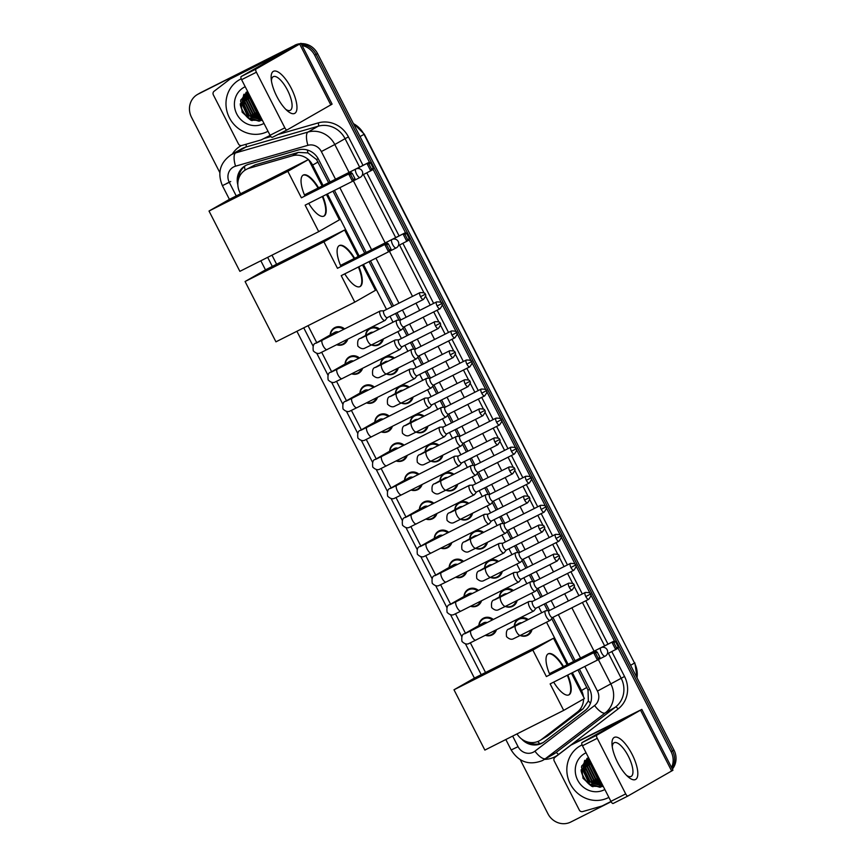 <?xml version="1.0" encoding="UTF-8"?>
<svg xmlns="http://www.w3.org/2000/svg" width="866" height="866" viewBox="0 0 866 866"><rect width="100%" height="100%" fill="white"/><g stroke="black" fill="none" stroke-linecap="round" stroke-linejoin="round"><path stroke-width="1.3" d="M365.614 335.413A9.429 8.822 60.3 0 1 369.901 328.214A9.429 8.822 60.3 0 1 370.28 328.008A9.429 8.822 60.3 0 1 379.557 328.983M383.335 338.952A9.429 8.822 60.3 0 1 379.254 344.592A9.429 8.822 60.3 0 1 378.875 344.798A9.429 8.822 60.3 0 1 371.482 344.917M380.477 364.467A9.429 8.822 60.3 0 1 384.775 357.268A9.429 8.822 60.3 0 1 385.154 357.063A9.429 8.822 60.3 0 1 394.42 358.037M398.208 368.007A9.429 8.822 60.3 0 1 394.127 373.647A9.429 8.822 60.3 0 1 393.738 373.852A9.429 8.822 60.3 0 1 386.344 373.971M395.351 393.532A9.429 8.822 60.3 0 1 399.648 386.333A9.429 8.822 60.3 0 1 400.027 386.128A9.429 8.822 60.3 0 1 409.293 387.091M413.082 397.061A9.429 8.822 60.3 0 1 408.99 402.701A9.429 8.822 60.3 0 1 408.611 402.906A9.429 8.822 60.3 0 1 401.218 403.036M410.224 422.586A9.429 8.822 60.3 0 1 414.511 415.388A9.429 8.822 60.3 0 1 414.89 415.182A9.429 8.822 60.3 0 1 424.156 416.145M427.945 426.115A9.429 8.822 60.3 0 1 423.864 431.755A9.429 8.822 60.3 0 1 423.485 431.961A9.429 8.822 60.3 0 1 416.091 432.091M425.087 451.641A9.429 8.822 60.3 0 1 429.384 444.442A9.429 8.822 60.3 0 1 429.763 444.236A9.429 8.822 60.3 0 1 439.03 445.2M442.818 455.17A9.429 8.822 60.3 0 1 438.726 460.82A9.429 8.822 60.3 0 1 438.348 461.015A9.429 8.822 60.3 0 1 430.954 461.145M439.96 480.695A9.429 8.822 60.3 0 1 444.247 473.496A9.429 8.822 60.3 0 1 444.626 473.291A9.429 8.822 60.3 0 1 453.892 474.265M457.681 484.224A9.429 8.822 60.3 0 1 453.6 489.875A9.429 8.822 60.3 0 1 453.221 490.08A9.429 8.822 60.3 0 1 445.828 490.199M454.823 509.749A9.429 8.822 60.3 0 1 459.121 502.551A9.429 8.822 60.3 0 1 459.5 502.345A9.429 8.822 60.3 0 1 468.766 503.319M472.555 513.289A9.429 8.822 60.3 0 1 468.463 518.929A9.429 8.822 60.3 0 1 468.084 519.135A9.429 8.822 60.3 0 1 460.69 519.254M469.697 538.814A9.429 8.822 60.3 0 1 473.983 531.605A9.429 8.822 60.3 0 1 474.362 531.41A9.429 8.822 60.3 0 1 483.629 532.374M487.417 542.343A9.429 8.822 60.3 0 1 483.336 547.983A9.429 8.822 60.3 0 1 482.957 548.189A9.429 8.822 60.3 0 1 475.564 548.308M484.559 567.869A9.429 8.822 60.3 0 1 488.857 560.67A9.429 8.822 60.3 0 1 489.236 560.464A9.429 8.822 60.3 0 1 498.502 561.428M502.291 571.398A9.429 8.822 60.3 0 1 498.21 577.037A9.429 8.822 60.3 0 1 497.82 577.243A9.429 8.822 60.3 0 1 490.427 577.373M499.433 596.923A9.429 8.822 60.3 0 1 503.72 589.724A9.429 8.822 60.3 0 1 504.109 589.519A9.429 8.822 60.3 0 1 513.376 590.482M517.154 600.452A9.429 8.822 60.3 0 1 513.073 606.103A9.429 8.822 60.3 0 1 512.694 606.297A9.429 8.822 60.3 0 1 505.3 606.427M514.307 625.977A9.429 8.822 60.3 0 1 518.593 618.779A9.429 8.822 60.3 0 1 518.972 618.573A9.429 8.822 60.3 0 1 528.238 619.536M532.027 629.506A9.429 8.822 60.3 0 1 527.946 635.157A9.429 8.822 60.3 0 1 527.567 635.363A9.429 8.822 60.3 0 1 520.163 635.482M345.058 364.034A9.429 8.822 60.3 0 1 349.355 356.835A9.429 8.822 60.3 0 1 349.734 356.63A9.429 8.822 60.3 0 1 359.477 357.983M362.605 368.277A9.429 8.822 60.3 0 1 358.697 373.214A9.429 8.822 60.3 0 1 358.318 373.419A9.429 8.822 60.3 0 1 351.618 373.809M359.931 393.099A9.429 8.822 60.3 0 1 364.218 385.89A9.429 8.822 60.3 0 1 364.608 385.695A9.429 8.822 60.3 0 1 374.339 387.037M377.468 397.332A9.429 8.822 60.3 0 1 373.571 402.268A9.429 8.822 60.3 0 1 373.192 402.474A9.429 8.822 60.3 0 1 366.48 402.863M374.805 422.153A9.429 8.822 60.3 0 1 379.091 414.955A9.429 8.822 60.3 0 1 379.47 414.749A9.429 8.822 60.3 0 1 389.213 416.091M392.341 426.386A9.429 8.822 60.3 0 1 388.444 431.322A9.429 8.822 60.3 0 1 388.055 431.528A9.429 8.822 60.3 0 1 381.354 431.928M389.668 451.208A9.429 8.822 60.3 0 1 393.965 444.009A9.429 8.822 60.3 0 1 394.344 443.803A9.429 8.822 60.3 0 1 404.076 445.146M407.204 455.451A9.429 8.822 60.3 0 1 403.307 460.387A9.429 8.822 60.3 0 1 402.928 460.582A9.429 8.822 60.3 0 1 396.217 460.983M330.195 334.98A9.429 8.822 60.3 0 1 334.482 327.781A9.429 8.822 60.3 0 1 334.861 327.575A9.429 8.822 60.3 0 1 344.603 328.918M347.731 339.223A9.429 8.822 60.3 0 1 343.834 344.159A9.429 8.822 60.3 0 1 343.456 344.365A9.429 8.822 60.3 0 1 336.744 344.755M404.541 480.262A9.429 8.822 60.3 0 1 408.828 473.063A9.429 8.822 60.3 0 1 409.207 472.858A9.429 8.822 60.3 0 1 418.949 474.2M422.078 484.505A9.429 8.822 60.3 0 1 418.181 489.442A9.429 8.822 60.3 0 1 417.802 489.647A9.429 8.822 60.3 0 1 411.09 490.037M419.404 509.316A9.429 8.822 60.3 0 1 423.701 502.118A9.429 8.822 60.3 0 1 424.08 501.912A9.429 8.822 60.3 0 1 433.823 503.254M436.94 513.56A9.429 8.822 60.3 0 1 433.043 518.496A9.429 8.822 60.3 0 1 432.664 518.702A9.429 8.822 60.3 0 1 425.964 519.091M434.277 538.371A9.429 8.822 60.3 0 1 438.564 531.172A9.429 8.822 60.3 0 1 438.943 530.966A9.429 8.822 60.3 0 1 448.685 532.319M451.814 542.614A9.429 8.822 60.3 0 1 447.917 547.55A9.429 8.822 60.3 0 1 447.538 547.756A9.429 8.822 60.3 0 1 440.826 548.146M449.14 567.436A9.429 8.822 60.3 0 1 453.438 560.226A9.429 8.822 60.3 0 1 453.816 560.031A9.429 8.822 60.3 0 1 463.559 561.374M466.687 571.668A9.429 8.822 60.3 0 1 462.78 576.604A9.429 8.822 60.3 0 1 462.401 576.81A9.429 8.822 60.3 0 1 455.7 577.2M464.014 596.49A9.429 8.822 60.3 0 1 468.3 589.291A9.429 8.822 60.3 0 1 468.679 589.086A9.429 8.822 60.3 0 1 478.422 590.428M481.55 600.733A9.429 8.822 60.3 0 1 477.653 605.659A9.429 8.822 60.3 0 1 477.274 605.864A9.429 8.822 60.3 0 1 470.563 606.265M478.876 625.544A9.429 8.822 60.3 0 1 483.174 618.346A9.429 8.822 60.3 0 1 483.553 618.14A9.429 8.822 60.3 0 1 493.295 619.482M496.424 629.788A9.429 8.822 60.3 0 1 492.527 634.724A9.429 8.822 60.3 0 1 492.137 634.919A9.429 8.822 60.3 0 1 485.436 635.319M328.636 182.704L316.512 159.517L307.939 152.914L298.348 152.416L255.145 164.865L245.89 169.649A17.677 16.551 -119.7 0 0 239.871 192.447L240.542 193.757M308.372 159.593A17.677 16.551 -119.7 0 0 292.491 155.761L249.289 168.21A17.677 16.551 -119.7 0 0 246.604 169.26A17.677 16.551 -119.7 0 0 245.89 169.649M517.013 733.903A17.677 16.551 -119.7 0 0 539.854 740.549L547.431 736.057L583.067 708.81L588.339 700.875L588.036 690.115L577.947 669.894M573.628 661.451L551.707 618.616M547.658 610.714L544.249 604.046M540.763 597.226L536.844 589.562M532.796 581.649L529.386 574.992M525.889 568.172L521.971 560.508M517.922 552.595L514.512 545.937M511.027 539.117L507.108 531.453M503.059 523.54L499.65 516.883M496.153 510.063L492.234 502.399M488.186 494.486L484.776 487.818M481.29 480.998L477.361 473.345M473.312 465.432L469.902 458.764M466.417 451.944L462.498 444.28M458.45 436.367L455.04 429.709M451.554 422.889L447.625 415.225M443.576 407.312L440.166 400.655M436.68 393.835L432.762 386.171M428.713 378.258L425.303 371.601M421.807 364.781L417.888 357.117M413.84 349.204L410.43 342.546M406.944 335.727L403.026 328.062M398.977 320.149L395.567 313.481M392.071 306.661L369.035 261.64M364.705 253.186L332.966 191.148M323.072 185.497L312.637 165.103A17.677 16.551 -119.7 0 0 308.783 159.972M583.403 696.621A17.677 16.551 -119.7 0 0 581.497 690.505L572.383 672.698M568.064 664.244L546.543 622.199M541.715 612.76L538.695 606.85M535.199 600.03L531.681 593.145M526.842 583.695L523.822 577.795M520.336 570.975L516.807 564.091M511.979 554.641L508.948 548.741M505.463 541.921L501.934 535.026M497.106 525.586L494.085 519.676M490.589 512.856L487.071 505.971M482.243 496.532L479.212 490.621M475.726 483.802L472.197 476.917M467.369 467.478L464.349 461.567M460.853 454.747L457.335 447.863M452.496 438.423L449.476 432.513M445.99 425.693L442.461 418.808M437.633 409.358L434.613 403.459M431.116 396.639L427.598 389.743M422.76 380.304L419.739 374.393M416.254 367.574L412.725 360.689M407.897 351.25L404.866 345.339M401.38 338.519L397.862 331.635M393.023 322.195L390.003 316.285M386.517 309.465L363.471 264.444M359.152 255.99L327.402 193.952M539.854 740.549A17.677 16.551 -119.7 0 0 541.586 739.402L577.211 712.155A17.677 16.551 -119.7 0 0 583.554 699.057M271.978 255.178L276.611 264.249M308.047 325.67L316.74 342.665M321.676 352.289L331.613 371.72M336.538 381.354L346.476 400.774M351.412 410.408L361.349 429.828M366.275 439.463L376.212 458.883M381.148 468.517L391.086 487.937M396.011 497.571L405.959 517.002M410.885 526.625L420.822 546.056M425.758 555.691L435.695 575.111M440.621 584.745L450.558 604.165M455.494 613.799L465.432 633.219M470.357 642.853L485.534 672.503M238.659 178.623A17.677 16.551 60.3 0 1 246.009 165.33A17.677 16.551 -119.7 0 0 245.284 165.72A17.677 16.551 -119.7 0 0 237.836 184.815M219.823 172.583L191.505 117.246A17.677 16.551 60.3 0 1 197.524 94.448A17.677 16.551 60.3 0 1 198.227 94.069L291.853 46.916A17.677 16.551 60.3 0 1 296.107 45.497M302.126 45.562A17.677 16.551 60.3 0 1 314.683 55.208L369.425 162.191M611.115 801.721L570.759 822.04A17.677 16.551 60.3 0 1 547.929 813.759L520.282 759.731M566.57 665.034L614.384 640.916L615.553 641.674L618.237 646.924L618.14 648.266L671.107 751.72A17.677 16.551 60.3 0 1 671.551 767.471M373.159 169.487L405.494 232.683M357.658 256.78L405.472 232.662L406.63 233.419L409.315 238.67L409.228 240.001L614.416 640.937M197.524 94.448L200.403 92.803A17.677 16.551 60.3 0 1 201.118 92.424L293.293 46.093A17.677 16.551 60.3 0 1 297.958 44.61A17.677 16.551 60.3 0 0 293.293 46.093L199.678 93.247L291.853 46.916M301.563 44.469A17.677 16.551 60.3 0 1 316.122 54.385L672.546 750.898A17.677 16.551 60.3 0 1 672.027 768.413A17.677 16.551 60.3 0 0 672.546 750.898L316.122 54.385A17.677 16.551 60.3 0 0 301.563 44.469M198.964 93.625A17.677 16.551 60.3 0 1 199.678 93.247A17.677 16.551 60.3 0 0 198.964 93.625M592.961 786.739A23.566 22.061 60.3 0 1 581.129 769.787A23.566 22.061 60.3 0 0 592.961 786.739M252.103 120.645A23.566 22.061 60.3 0 1 240.283 103.704A23.566 22.061 60.3 0 0 252.103 120.645M330.098 181.968L318.504 159.312A17.677 16.551 -119.7 0 0 298.369 149.97L248.683 164.28A17.677 16.551 -119.7 0 0 245.998 165.341M521.743 739.109A17.677 16.551 -119.7 0 0 542.473 742.931A17.677 16.551 -119.7 0 0 544.205 741.783L585.178 710.445A17.677 16.551 -119.7 0 0 589.465 688.795L579.408 669.158M575.089 660.715L552.898 617.35M549.412 610.53L545.721 603.31M542.224 596.49L538.035 588.295M534.538 581.476L530.847 574.255M527.362 567.436L523.161 559.241M519.676 552.421L515.974 545.201M512.488 538.381L508.299 530.176M504.802 523.356L501.111 516.136M497.614 509.316L493.425 501.122M489.94 494.302L486.237 487.082M482.752 480.262L478.552 472.067M475.066 465.248L471.375 458.027M467.878 451.208L463.689 443.013M460.192 436.193L456.501 428.973M453.015 422.153L448.815 413.959M445.33 407.139L441.638 399.919M438.142 393.099L433.953 384.894M430.456 378.074L426.765 370.865M423.279 364.045L419.079 355.839M415.593 349.02L411.891 341.799M408.406 334.98L404.216 326.785M400.72 319.965L397.029 312.745M393.543 305.925L370.496 260.904M366.177 252.45L334.428 190.412M543.177 742.498A17.677 16.551 60.3 0 1 528.098 742.119M294.732 45.27A17.677 16.551 60.3 0 1 299.863 43.722M301.13 43.614A17.677 16.551 60.3 0 1 317.562 53.562L673.986 750.075A17.677 16.551 60.3 0 1 672.384 769.105M276.839 96.462A23.566 8.281 -116.7 0 1 271.177 78.784A23.566 8.281 -116.7 0 1 277.401 71.629A23.566 8.281 -116.7 0 1 291.247 88.245A23.566 8.281 -116.7 0 1 296.789 109.809A23.566 8.281 -116.7 0 1 287.285 110.772A23.566 8.281 -116.7 0 1 276.839 96.462M285.715 109.289A18.857 6.625 63.3 0 0 290.251 110.339A18.857 6.625 63.3 0 0 287.523 90.216A18.857 6.625 63.3 0 0 273.288 76.663A18.857 6.625 63.3 0 0 271.437 80.928M270.127 135.399L261.402 139.794A2.944 2.76 -119.7 0 1 260.958 139.967L241.82 145.488A2.944 2.76 -119.7 0 1 238.464 143.929L213.361 94.892A2.944 2.76 -119.7 0 1 214.075 91.276L229.858 79.207A2.944 2.76 -119.7 0 1 230.269 78.958L285.228 51.354L241.159 76.533L255.946 69.085A2.944 1.039 63.3 0 0 256.39 72.224L241.603 79.672A2.944 1.039 -116.7 0 1 241.159 76.533M235.433 76.002A2.944 2.76 60.3 0 1 235.671 75.872L300.967 43.3L255.946 69.085M300.967 43.3L332.1 104.136L287.079 129.932A2.944 1.039 63.3 0 0 287.079 129.932A2.944 1.039 63.3 0 1 284.838 127.822L256.39 72.224M287.047 129.943L272.292 137.369A2.944 1.039 -116.7 0 1 272.281 137.38A2.944 1.039 -116.7 0 1 270.051 135.269L241.603 79.672M268.016 131.275A29.466 27.582 60.3 0 1 267.453 131.567A29.466 27.582 60.3 0 1 229.728 118.382A29.466 27.582 60.3 0 1 239.427 79.759A29.466 27.582 60.3 0 1 240.618 79.12A29.466 27.582 60.3 0 1 241.224 78.817M239.427 79.759L240.867 78.936A29.466 27.582 60.3 0 1 241.203 78.741M263.989 123.405A20.622 19.301 60.3 0 1 263.426 123.697A20.622 19.301 60.3 0 1 236.786 114.031A20.622 19.301 60.3 0 1 244.645 86.99A20.622 19.301 60.3 0 1 245.208 86.708M247.968 92.11L243.032 102.437L249.44 115.719L261.153 117.873M247.936 92.034L242.588 102.686L248.997 115.979L261.207 117.971M248.228 92.619L244.829 101.409L251.248 114.691L260.85 117.278M248.152 92.467L244.385 101.668L250.794 114.951L260.937 117.462M248.672 93.485L246.637 100.38L253.045 113.663L260.352 116.315M248.542 93.236L246.182 100.64L252.591 113.922L260.504 116.596M249.354 94.805L248.434 99.352L254.842 112.634L259.627 114.886M249.159 94.426L247.979 99.612L254.398 112.894L259.832 115.297M250.371 96.808L250.231 98.323L256.65 111.606L258.533 112.764M250.068 96.213L249.787 98.583L256.195 111.866L258.858 113.381M252.222 100.413L256.639 109.051M251.605 99.211L257.267 110.274M247.579 91.352L240.748 100.424L242.144 112.169L250.772 120.168L261.954 120.428M246.128 92.305L244.883 95.379M244.634 96.343L244.45 103.888M250.664 114.853L256.921 118.382M257.797 118.631L261.813 119.162M243.757 94.546L242.361 100.824L242.653 104.916M240.607 101.03L248.423 117.982L259.031 121.197M247.514 92.521L247.026 93.842M246.788 94.654L246.204 100.348M254.517 115.091L259.421 117.365M260.157 117.559L261.088 117.754M246.377 92.121L245.23 94.87M244.991 95.682L244.396 101.376M252.71 116.12L257.613 118.393M258.36 118.588L261.749 119.021M244.093 94.167L242.599 102.404M250.913 117.148L262.214 119.941M240.997 99.568L240.78 101.733L248.65 117.852L259.984 121.013M322.812 196.257A22.981 8.075 -116.7 0 1 323.96 216.099A22.981 8.075 -116.7 0 1 308.707 203.369M305.146 205.155L352.451 181.34L348.695 173.99L301.39 197.816L287.837 171.327L209.009 211.033L239.871 271.339L318.71 231.644L305.146 205.155M353.263 179.587L354.952 178.623L354.865 179.955L352.451 181.34L353.263 179.587L350.578 174.337L348.695 173.99L351.109 172.615L301.39 197.816M304.864 195.9A22.981 8.075 -116.7 0 1 303.284 175.051A22.981 8.075 -116.7 0 1 318.569 187.814M318.71 231.644L339.407 219.823L326.428 194.439M287.837 171.327L308.545 159.506L322.098 185.995L321.578 186.287M308.545 159.506L229.707 199.212L209.009 211.033M350.578 174.337L352.267 173.373L351.109 172.615M354.952 178.623L352.267 173.373M322.098 185.995L369.403 162.169L370.561 162.927L373.246 168.177L373.159 169.519L362.291 175.149M356.835 168.664L369.403 162.169M373.246 168.177L371.557 169.141L370.745 170.894L366.989 163.555L368.873 163.901L371.557 169.141M370.561 162.927L368.873 163.901M310.981 191.624A4.709 1.656 63.3 0 0 310.558 193.042M303.046 175.192A22.981 8.075 -116.7 0 1 318.071 188.052M322.325 196.506A22.981 8.075 -116.7 0 1 323.711 216.208M358.892 266.75A22.981 8.075 -116.7 0 1 360.029 286.592A22.981 8.075 -116.7 0 1 344.776 273.862M341.226 275.648L388.52 251.822L384.764 244.483L337.469 268.308L323.916 241.82L245.078 281.515L275.94 341.832L354.779 302.137L341.226 275.648M389.332 250.079L391.021 249.105L390.934 250.447L388.52 251.822L389.332 250.079L386.647 244.829L384.764 244.483L387.178 243.108L337.469 268.308M340.933 266.392A22.981 8.075 -116.7 0 1 339.364 245.543A22.981 8.075 -116.7 0 1 354.638 258.295M354.779 302.137L375.487 290.316L362.497 264.931M358.167 256.488L344.614 229.999L323.916 241.82M344.614 229.999L265.786 269.694L245.078 281.515M386.647 244.829L388.336 243.866L387.178 243.108M391.021 249.105L388.336 243.866M392.915 239.157L405.472 232.662M409.228 240.001L398.371 245.641M409.315 238.67L407.626 239.633L406.814 241.387L403.058 234.036L404.942 234.383L407.626 239.633M406.63 233.419L404.942 234.383M347.06 262.117A4.709 1.656 63.3 0 0 346.627 263.524M339.115 245.673A22.981 8.075 -116.7 0 1 354.14 258.544M358.394 266.999A22.981 8.075 -116.7 0 1 359.78 286.7M567.804 675.004A22.981 8.075 -116.7 0 1 568.951 694.846A22.981 8.075 -116.7 0 1 553.688 682.116M550.137 683.902L597.443 660.087L593.675 652.737L546.381 676.562L532.828 650.074L453.99 689.78L484.863 750.086L563.69 710.391L550.137 683.902M598.244 658.333L599.943 657.37L599.846 658.701L597.443 660.087L598.244 658.333L595.559 653.083L593.675 652.737L596.089 651.362L546.381 676.562M549.845 674.646A22.981 8.075 -116.7 0 1 548.275 653.798A22.981 8.075 -116.7 0 1 563.55 666.56M563.69 710.391L584.398 698.57L571.408 673.185M567.089 664.742L553.536 638.253L532.828 650.074M553.536 638.253L474.698 677.959L453.99 689.78M595.559 653.083L597.259 652.12L596.089 651.362M599.943 657.37L597.259 652.12M601.827 647.411L614.384 640.916M618.14 648.266L607.283 653.895M618.237 646.924L616.538 647.887L615.726 649.641L611.97 642.301L613.853 642.648L616.538 647.887M615.553 641.674L613.853 642.648M555.972 670.371A4.709 1.656 63.3 0 0 555.539 671.789M548.037 653.927A22.981 8.075 -116.7 0 1 563.062 666.798M567.317 675.253A22.981 8.075 -116.7 0 1 568.691 694.954M334.525 332.522A5.304 4.969 60.3 0 1 338.509 331.992M346.649 339.764A8.844 8.27 60.3 0 1 343.185 343.856A8.844 8.27 60.3 0 1 342.828 344.04A8.844 8.27 60.3 0 1 337.09 344.581M330.422 334.85A8.844 8.27 60.3 0 1 334.417 328.495A8.844 8.27 60.3 0 1 334.774 328.311A8.844 8.27 60.3 0 1 343.683 329.383M383.919 310.775L380.488 310.926A5.304 1.862 63.3 0 0 380.206 310.991A5.304 1.862 63.3 0 0 380.174 311.013A5.304 1.862 63.3 0 0 380.964 316.653A5.304 1.862 63.3 0 0 384.969 320.463A5.304 1.862 63.3 0 0 385.208 320.279A5.304 1.862 63.3 0 0 385.348 320.019M384.969 320.463A5.304 1.862 63.3 0 0 385.002 320.452L320.377 352.895C318.298 354.107 315.938 353.436 313.297 350.882C312.658 346.119 313.514 343.553 315.863 343.163A5.304 4.969 60.3 0 1 317.281 342.633M384.028 310.764A3.832 1.342 63.3 0 0 383.822 310.818A3.832 1.342 63.3 0 0 384.374 314.91A3.832 1.342 63.3 0 0 387.264 317.66A3.832 1.342 63.3 0 0 387.438 317.53M383.822 310.818A3.832 1.342 63.3 0 0 383.8 310.829L419.988 292.611A3.832 1.342 63.3 0 0 420.54 296.702A3.832 1.342 63.3 0 0 423.431 299.452L387.264 317.66A3.832 1.342 63.3 0 0 387.286 317.649M349.388 361.577A5.304 4.969 60.3 0 1 353.382 361.046M361.523 368.819A8.844 8.27 60.3 0 1 358.048 372.91A8.844 8.27 60.3 0 1 357.69 373.094A8.844 8.27 60.3 0 1 351.953 373.636M345.296 363.904A8.844 8.27 60.3 0 1 349.29 357.561A8.844 8.27 60.3 0 1 349.637 357.366A8.844 8.27 60.3 0 1 358.556 358.437M398.782 339.829L395.361 339.981A5.304 1.862 63.3 0 0 395.069 340.046A5.304 1.862 63.3 0 0 395.838 345.718A5.304 1.862 63.3 0 0 399.843 349.528A5.304 1.862 63.3 0 0 399.875 349.507A5.304 1.862 63.3 0 0 400.07 349.334A5.304 1.862 63.3 0 0 400.222 349.085M398.901 339.829A3.832 1.342 63.3 0 0 398.685 339.883A3.832 1.342 63.3 0 0 399.237 343.964A3.832 1.342 63.3 0 0 402.138 346.725A3.832 1.342 63.3 0 0 402.3 346.584M395.069 340.046A5.304 1.862 63.3 0 0 395.037 340.067L337.231 369.187A5.304 1.862 63.3 0 0 337.989 374.848A5.304 1.862 63.3 0 0 338.151 375.14A5.304 1.862 63.3 0 0 341.994 378.659L399.843 349.528M398.685 339.883A3.832 1.342 63.3 0 0 398.663 339.894L434.851 321.665A3.832 1.342 63.3 0 0 435.403 325.757A3.832 1.342 63.3 0 0 438.304 328.506L402.138 346.725A3.832 1.342 63.3 0 0 402.16 346.703M364.261 390.631A5.304 4.969 60.3 0 1 368.256 390.101M376.385 397.884A8.844 8.27 60.3 0 1 372.921 401.965A8.844 8.27 60.3 0 1 372.564 402.16A8.844 8.27 60.3 0 1 366.827 402.69M360.159 392.958A8.844 8.27 60.3 0 1 364.153 386.615A8.844 8.27 60.3 0 1 364.51 386.42A8.844 8.27 60.3 0 1 373.419 387.503M413.656 368.884L410.224 369.035A5.304 1.862 63.3 0 0 409.943 369.111A5.304 1.862 63.3 0 0 409.91 369.122A5.304 1.862 63.3 0 0 410.7 374.772A5.304 1.862 63.3 0 0 414.706 378.583A5.304 1.862 63.3 0 0 414.738 378.561A5.304 1.862 63.3 0 0 414.944 378.388A5.304 1.862 63.3 0 0 415.085 378.139M413.764 368.884A3.832 1.342 63.3 0 0 413.558 368.938A3.832 1.342 63.3 0 0 413.537 368.948A3.832 1.342 63.3 0 0 414.11 373.019A3.832 1.342 63.3 0 0 417.001 375.779A3.832 1.342 63.3 0 0 417.022 375.768A3.832 1.342 63.3 0 0 417.174 375.638M379.124 419.685A5.304 4.969 60.3 0 1 383.118 419.155M391.259 426.938A8.844 8.27 60.3 0 1 387.784 431.019A8.844 8.27 60.3 0 1 387.427 431.214A8.844 8.27 60.3 0 1 381.7 431.755M375.032 422.023A8.844 8.27 60.3 0 1 379.027 415.669A8.844 8.27 60.3 0 1 379.384 415.474A8.844 8.27 60.3 0 1 388.293 416.557M428.518 397.938L425.098 398.089A5.304 1.862 63.3 0 0 424.805 398.165A5.304 1.862 63.3 0 0 424.773 398.176A5.304 1.862 63.3 0 0 425.574 403.827A5.304 1.862 63.3 0 0 429.579 407.637A5.304 1.862 63.3 0 0 429.807 407.442A5.304 1.862 63.3 0 0 429.958 407.193M429.579 407.637A5.304 1.862 63.3 0 0 429.612 407.615L364.976 440.058C362.897 441.27 360.537 440.599 357.896 438.055C357.257 433.292 358.113 430.716 360.462 430.337A5.304 4.969 60.3 0 1 361.891 429.807M428.638 397.938A3.832 1.342 63.3 0 0 428.432 397.992A3.832 1.342 63.3 0 0 428.41 398.003A3.832 1.342 63.3 0 0 428.984 402.084A3.832 1.342 63.3 0 0 431.874 404.833A3.832 1.342 63.3 0 0 431.896 404.823A3.832 1.342 63.3 0 0 432.037 404.693M393.998 448.74A5.304 4.969 60.3 0 1 397.992 448.22M406.122 455.992A8.844 8.27 60.3 0 1 402.658 460.073A8.844 8.27 60.3 0 1 402.3 460.268A8.844 8.27 60.3 0 1 396.563 460.809M389.895 451.078A8.844 8.27 60.3 0 1 393.889 444.723A8.844 8.27 60.3 0 1 394.246 444.529A8.844 8.27 60.3 0 1 403.155 445.611M443.392 427.003L439.971 427.144A5.304 1.862 63.3 0 0 439.679 427.219A5.304 1.862 63.3 0 0 439.647 427.241A5.304 1.862 63.3 0 0 440.437 432.881A5.304 1.862 63.3 0 0 444.453 436.691A5.304 1.862 63.3 0 0 444.68 436.507A5.304 1.862 63.3 0 0 444.832 436.248M444.453 436.691A5.304 1.862 63.3 0 0 444.475 436.68L379.849 469.112C377.771 470.325 375.411 469.653 372.77 467.11C372.131 462.347 372.986 459.77 375.335 459.391A5.304 4.969 60.3 0 1 376.753 458.861M443.5 426.992A3.832 1.342 63.3 0 0 443.295 427.046A3.832 1.342 63.3 0 0 443.847 431.138A3.832 1.342 63.3 0 0 446.737 433.888A3.832 1.342 63.3 0 0 446.91 433.747M443.295 427.046A3.832 1.342 63.3 0 0 443.273 427.057L479.461 408.839A3.832 1.342 63.3 0 0 480.013 412.92A3.832 1.342 63.3 0 0 482.903 415.68L446.737 433.888A3.832 1.342 63.3 0 0 446.759 433.877M408.871 477.794A5.304 4.969 60.3 0 1 412.855 477.274M420.995 485.047A8.844 8.27 60.3 0 1 417.52 489.128A8.844 8.27 60.3 0 1 417.174 489.322A8.844 8.27 60.3 0 1 411.437 489.864M404.768 480.132A8.844 8.27 60.3 0 1 408.763 473.778A8.844 8.27 60.3 0 1 409.12 473.594A8.844 8.27 60.3 0 1 418.029 474.665M458.255 456.057L454.834 456.198A5.304 1.862 63.3 0 0 454.542 456.274A5.304 1.862 63.3 0 0 455.31 461.935A5.304 1.862 63.3 0 0 459.316 465.746A5.304 1.862 63.3 0 0 459.348 465.735A5.304 1.862 63.3 0 0 459.543 465.562A5.304 1.862 63.3 0 0 459.694 465.302M458.374 456.046A3.832 1.342 63.3 0 0 458.168 456.101A3.832 1.342 63.3 0 0 458.72 460.192A3.832 1.342 63.3 0 0 461.61 462.942A3.832 1.342 63.3 0 0 461.773 462.812M454.542 456.274A5.304 1.862 63.3 0 0 454.52 456.295L396.704 485.404A5.304 1.862 63.3 0 0 397.462 491.065A5.304 1.862 63.3 0 0 397.624 491.368A5.304 1.862 63.3 0 0 401.478 494.876L459.316 465.746M458.168 456.101A3.832 1.342 63.3 0 0 458.146 456.111L494.334 437.893A3.832 1.342 63.3 0 0 494.887 441.974A3.832 1.342 63.3 0 0 497.777 444.734L461.61 462.942A3.832 1.342 63.3 0 0 461.632 462.931M423.734 506.859A5.304 4.969 60.3 0 1 427.728 506.329M435.858 514.101A8.844 8.27 60.3 0 1 432.394 518.193A8.844 8.27 60.3 0 1 432.037 518.377A8.844 8.27 60.3 0 1 426.299 518.918M419.631 509.186A8.844 8.27 60.3 0 1 423.626 502.832A8.844 8.27 60.3 0 1 423.983 502.648A8.844 8.27 60.3 0 1 432.892 503.72M473.128 485.112L469.708 485.263A5.304 1.862 63.3 0 0 469.415 485.328A5.304 1.862 63.3 0 0 469.383 485.35A5.304 1.862 63.3 0 0 470.184 490.99A5.304 1.862 63.3 0 0 474.189 494.8A5.304 1.862 63.3 0 0 474.416 494.616A5.304 1.862 63.3 0 0 474.568 494.367M474.189 494.8A5.304 1.862 63.3 0 0 474.211 494.789L409.586 527.232C407.507 528.444 405.147 527.773 402.506 525.218C401.867 520.455 402.722 517.89 405.072 517.5A5.304 4.969 60.3 0 1 406.49 516.97M473.247 485.112A3.832 1.342 63.3 0 0 473.031 485.155A3.832 1.342 63.3 0 0 473.009 485.166A3.832 1.342 63.3 0 0 473.583 489.247A3.832 1.342 63.3 0 0 476.484 491.996A3.832 1.342 63.3 0 0 476.506 491.985A3.832 1.342 63.3 0 0 476.646 491.866M438.607 535.913A5.304 4.969 60.3 0 1 442.591 535.383M450.731 543.166A8.844 8.27 60.3 0 1 447.267 547.247A8.844 8.27 60.3 0 1 446.91 547.431A8.844 8.27 60.3 0 1 441.173 547.972M434.505 538.241A8.844 8.27 60.3 0 1 438.499 531.897A8.844 8.27 60.3 0 1 438.856 531.702A8.844 8.27 60.3 0 1 447.765 532.785M488.002 514.166L484.57 514.317A5.304 1.862 63.3 0 0 484.289 514.393A5.304 1.862 63.3 0 0 484.256 514.404A5.304 1.862 63.3 0 0 485.047 520.055A5.304 1.862 63.3 0 0 489.052 523.865A5.304 1.862 63.3 0 0 489.084 523.843A5.304 1.862 63.3 0 0 489.29 523.67A5.304 1.862 63.3 0 0 489.431 523.421M488.11 514.166A3.832 1.342 63.3 0 0 487.904 514.22A3.832 1.342 63.3 0 0 488.456 518.301A3.832 1.342 63.3 0 0 491.347 521.061A3.832 1.342 63.3 0 0 491.52 520.921M487.904 514.22A3.832 1.342 63.3 0 0 487.883 514.231L524.071 496.002A3.832 1.342 63.3 0 0 524.623 500.093A3.832 1.342 63.3 0 0 527.513 502.843L491.347 521.061A3.832 1.342 63.3 0 0 491.368 521.051M453.47 564.968A5.304 4.969 60.3 0 1 457.465 564.437M465.605 572.22A8.844 8.27 60.3 0 1 462.13 576.301A8.844 8.27 60.3 0 1 461.773 576.496A8.844 8.27 60.3 0 1 456.036 577.037M449.367 567.306A8.844 8.27 60.3 0 1 453.373 560.952A8.844 8.27 60.3 0 1 453.719 560.757A8.844 8.27 60.3 0 1 462.639 561.839M502.865 543.22L499.444 543.372A5.304 1.862 63.3 0 0 499.152 543.447A5.304 1.862 63.3 0 0 499.92 549.109A5.304 1.862 63.3 0 0 503.925 552.919A5.304 1.862 63.3 0 0 503.958 552.898A5.304 1.862 63.3 0 0 504.153 552.725A5.304 1.862 63.3 0 0 504.304 552.476M502.984 543.22A3.832 1.342 63.3 0 0 502.767 543.274A3.832 1.342 63.3 0 0 502.745 543.285A3.832 1.342 63.3 0 0 503.319 547.355A3.832 1.342 63.3 0 0 506.22 550.116A3.832 1.342 63.3 0 0 506.383 549.975M499.152 543.447A5.304 1.862 63.3 0 0 499.119 543.458L441.303 572.578A5.304 1.862 63.3 0 0 442.071 578.239A5.304 1.862 63.3 0 0 442.223 578.531A5.304 1.862 63.3 0 0 446.077 582.049L503.925 552.919M506.22 550.116A3.832 1.342 63.3 0 0 506.242 550.105L542.387 531.897C544.768 528.736 545.331 527.015 544.065 526.734L539.486 529.148A3.832 1.342 63.3 0 0 542.387 531.897M468.344 594.022A5.304 4.969 60.3 0 1 472.327 593.491M480.468 601.275A8.844 8.27 60.3 0 1 477.004 605.356A8.844 8.27 60.3 0 1 476.646 605.55A8.844 8.27 60.3 0 1 470.909 606.092M464.241 596.36A8.844 8.27 60.3 0 1 468.235 590.006A8.844 8.27 60.3 0 1 468.593 589.811A8.844 8.27 60.3 0 1 477.502 590.893M517.738 572.285L514.307 572.426A5.304 1.862 63.3 0 0 514.025 572.502A5.304 1.862 63.3 0 0 513.993 572.513A5.304 1.862 63.3 0 0 514.783 578.163A5.304 1.862 63.3 0 0 518.788 581.974A5.304 1.862 63.3 0 0 518.821 581.963A5.304 1.862 63.3 0 0 519.026 581.79A5.304 1.862 63.3 0 0 519.167 581.53M517.846 572.274A3.832 1.342 63.3 0 0 517.641 572.329A3.832 1.342 63.3 0 0 517.619 572.339A3.832 1.342 63.3 0 0 518.193 576.42A3.832 1.342 63.3 0 0 521.083 579.17A3.832 1.342 63.3 0 0 521.105 579.159A3.832 1.342 63.3 0 0 521.256 579.029M483.206 623.076A5.304 4.969 60.3 0 1 487.201 622.557M495.341 630.329A8.844 8.27 60.3 0 1 491.866 634.41A8.844 8.27 60.3 0 1 491.509 634.605A8.844 8.27 60.3 0 1 485.783 635.146M479.115 625.414A8.844 8.27 60.3 0 1 483.109 619.06A8.844 8.27 60.3 0 1 483.466 618.865A8.844 8.27 60.3 0 1 492.375 619.948M532.601 601.34L529.18 601.48A5.304 1.862 63.3 0 0 528.888 601.556A5.304 1.862 63.3 0 0 528.855 601.578A5.304 1.862 63.3 0 0 529.656 607.218A5.304 1.862 63.3 0 0 533.662 611.028A5.304 1.862 63.3 0 0 533.889 610.844A5.304 1.862 63.3 0 0 534.041 610.584M533.662 611.028A5.304 1.862 63.3 0 0 533.694 611.017L469.058 643.46C466.98 644.661 464.62 644.001 461.979 641.446C461.34 636.683 462.195 634.107 464.544 633.728A5.304 4.969 60.3 0 1 465.962 633.198M532.72 601.329A3.832 1.342 63.3 0 0 532.514 601.383A3.832 1.342 63.3 0 0 532.482 601.394A3.832 1.342 63.3 0 0 533.066 605.475A3.832 1.342 63.3 0 0 535.957 608.224A3.832 1.342 63.3 0 0 535.978 608.213A3.832 1.342 63.3 0 0 536.119 608.084M369.944 332.955A5.304 4.969 60.3 0 1 373.073 332.241M400.493 320.084L397.072 320.225A5.304 1.862 63.3 0 0 396.78 320.301A5.304 1.862 63.3 0 0 396.758 320.323A5.304 1.862 63.3 0 0 397.526 325.919A5.304 1.862 63.3 0 0 401.553 329.773A5.304 1.862 63.3 0 0 401.586 329.762A5.304 1.862 63.3 0 0 401.781 329.589A5.304 1.862 63.3 0 0 401.932 329.329M382.317 339.461A8.844 8.27 60.3 0 1 378.604 344.289A8.844 8.27 60.3 0 1 378.247 344.473A8.844 8.27 60.3 0 1 371.763 344.776M365.842 335.283A8.844 8.27 60.3 0 1 369.836 328.928A8.844 8.27 60.3 0 1 370.193 328.744A8.844 8.27 60.3 0 1 378.604 329.459M400.612 320.074A3.832 1.342 63.3 0 0 400.406 320.128A3.832 1.342 63.3 0 0 400.384 320.139A3.832 1.342 63.3 0 0 400.958 324.22A3.832 1.342 63.3 0 0 403.848 326.969A3.832 1.342 63.3 0 0 403.87 326.958A3.832 1.342 63.3 0 0 404.011 326.828M384.807 362.01A5.304 4.969 60.3 0 1 387.936 361.295M415.366 349.139L411.945 349.279A5.304 1.862 63.3 0 0 411.653 349.355A5.304 1.862 63.3 0 0 411.621 349.377A5.304 1.862 63.3 0 0 412.389 354.973A5.304 1.862 63.3 0 0 416.427 358.827A5.304 1.862 63.3 0 0 416.449 358.816A5.304 1.862 63.3 0 0 416.654 358.643A5.304 1.862 63.3 0 0 416.806 358.383M397.18 368.515A8.844 8.27 60.3 0 1 393.467 373.343A8.844 8.27 60.3 0 1 393.11 373.527A8.844 8.27 60.3 0 1 386.637 373.831A5.304 1.862 63.3 0 1 386.561 373.863L379.806 377.165C377.728 378.377 375.368 377.706 372.726 375.151C372.088 370.388 372.943 367.823 375.292 367.433A5.304 4.969 60.3 0 1 376.71 366.903M380.715 364.337A8.844 8.27 60.3 0 1 384.71 357.994A8.844 8.27 60.3 0 1 385.067 357.799A8.844 8.27 60.3 0 1 393.478 358.513M415.474 349.128A3.832 1.342 63.3 0 0 415.269 349.182A3.832 1.342 63.3 0 0 415.247 349.193A3.832 1.342 63.3 0 0 415.821 353.274A3.832 1.342 63.3 0 0 418.711 356.023A3.832 1.342 63.3 0 0 418.884 355.894M418.711 356.023A3.832 1.342 63.3 0 0 418.733 356.013L454.877 337.816C457.27 334.644 457.833 332.923 456.566 332.652L451.987 335.055A3.832 1.342 63.3 0 0 454.877 337.816M399.681 391.064A5.304 4.969 60.3 0 1 402.809 390.36M430.229 378.193L426.808 378.345A5.304 1.862 63.3 0 0 426.516 378.41A5.304 1.862 63.3 0 0 426.494 378.431A5.304 1.862 63.3 0 0 427.263 384.028A5.304 1.862 63.3 0 0 431.29 387.892A5.304 1.862 63.3 0 0 431.322 387.871A5.304 1.862 63.3 0 0 431.517 387.697A5.304 1.862 63.3 0 0 431.669 387.448M412.054 397.581A8.844 8.27 60.3 0 1 408.341 402.398A8.844 8.27 60.3 0 1 407.983 402.593A8.844 8.27 60.3 0 1 401.499 402.885M395.578 393.402A8.844 8.27 60.3 0 1 399.572 387.048A8.844 8.27 60.3 0 1 399.93 386.853A8.844 8.27 60.3 0 1 408.351 387.567M430.348 378.193A3.832 1.342 63.3 0 0 430.142 378.236A3.832 1.342 63.3 0 0 430.694 382.328A3.832 1.342 63.3 0 0 433.585 385.078A3.832 1.342 63.3 0 0 433.606 385.067A3.832 1.342 63.3 0 0 433.747 384.948M430.142 378.236A3.832 1.342 63.3 0 0 430.121 378.247L466.309 360.029A3.832 1.342 63.3 0 0 466.861 364.121A3.832 1.342 63.3 0 0 469.751 366.87L433.585 385.078M414.554 420.118A5.304 4.969 60.3 0 1 417.672 419.415M445.102 407.247L441.682 407.399A5.304 1.862 63.3 0 0 441.389 407.475A5.304 1.862 63.3 0 0 441.357 407.485A5.304 1.862 63.3 0 0 442.136 413.093A5.304 1.862 63.3 0 0 446.163 416.947A5.304 1.862 63.3 0 0 446.185 416.925A5.304 1.862 63.3 0 0 446.391 416.752A5.304 1.862 63.3 0 0 446.542 416.503M426.916 426.635A8.844 8.27 60.3 0 1 423.203 431.452A8.844 8.27 60.3 0 1 422.857 431.647A8.844 8.27 60.3 0 1 416.373 431.95M410.452 422.456A8.844 8.27 60.3 0 1 414.446 416.102A8.844 8.27 60.3 0 1 414.803 415.907A8.844 8.27 60.3 0 1 423.214 416.622M445.221 407.247A3.832 1.342 63.3 0 0 445.005 407.301A3.832 1.342 63.3 0 0 444.983 407.312A3.832 1.342 63.3 0 0 445.557 411.382A3.832 1.342 63.3 0 0 448.458 414.143A3.832 1.342 63.3 0 0 448.48 414.132A3.832 1.342 63.3 0 0 448.62 414.002M429.417 449.173A5.304 4.969 60.3 0 1 432.545 448.469M459.976 436.302L456.544 436.453A5.304 1.862 63.3 0 0 456.263 436.529A5.304 1.862 63.3 0 0 456.23 436.54A5.304 1.862 63.3 0 0 456.999 442.147A5.304 1.862 63.3 0 0 461.026 446.001A5.304 1.862 63.3 0 0 461.264 445.806A5.304 1.862 63.3 0 0 461.405 445.557M441.79 455.689A8.844 8.27 60.3 0 1 438.077 460.506A8.844 8.27 60.3 0 1 437.72 460.701A8.844 8.27 60.3 0 1 431.236 461.004M425.314 451.511A8.844 8.27 60.3 0 1 429.309 445.156A8.844 8.27 60.3 0 1 429.666 444.962A8.844 8.27 60.3 0 1 438.088 445.676M460.084 436.302A3.832 1.342 63.3 0 0 459.878 436.356A3.832 1.342 63.3 0 0 459.857 436.367A3.832 1.342 63.3 0 0 460.431 440.437A3.832 1.342 63.3 0 0 463.321 443.197A3.832 1.342 63.3 0 0 463.342 443.186A3.832 1.342 63.3 0 0 463.494 443.056M461.026 446.001A5.304 1.862 63.3 0 0 461.058 445.979L431.171 461.037A5.304 1.862 63.3 0 0 431.203 461.015M444.29 478.238A5.304 4.969 60.3 0 1 447.419 477.523M474.839 465.367L471.418 465.507A5.304 1.862 63.3 0 0 471.126 465.583A5.304 1.862 63.3 0 0 471.873 471.201A5.304 1.862 63.3 0 0 475.899 475.055A5.304 1.862 63.3 0 0 476.127 474.871A5.304 1.862 63.3 0 0 476.278 474.611M471.126 465.583A5.304 1.862 63.3 0 0 471.093 465.594L441.27 480.619A5.304 1.862 63.3 0 0 441.27 480.619A5.304 1.862 63.3 0 0 441.238 480.641A5.304 1.862 63.3 0 0 442.19 486.573A5.304 1.862 63.3 0 0 446.044 490.091A5.304 1.862 63.3 0 0 446.066 490.08L439.279 493.382C437.2 494.594 434.84 493.923 432.199 491.379C431.56 486.616 432.415 484.04 434.775 483.661A5.304 4.969 60.3 0 1 436.193 483.131M456.663 484.744A8.844 8.27 60.3 0 1 452.95 489.571A8.844 8.27 60.3 0 1 452.593 489.755A8.844 8.27 60.3 0 1 446.109 490.059M440.188 480.565A8.844 8.27 60.3 0 1 444.182 474.211A8.844 8.27 60.3 0 1 444.539 474.027A8.844 8.27 60.3 0 1 452.95 474.73M474.958 465.356A3.832 1.342 63.3 0 0 474.741 465.41A3.832 1.342 63.3 0 0 475.293 469.502A3.832 1.342 63.3 0 0 478.194 472.251A3.832 1.342 63.3 0 0 478.357 472.111M474.741 465.41A3.832 1.342 63.3 0 0 474.72 465.421L510.908 447.192A3.832 1.342 63.3 0 0 511.46 451.283A3.832 1.342 63.3 0 0 514.361 454.033L478.194 472.251A3.832 1.342 63.3 0 0 478.216 472.241M475.899 475.055A5.304 1.862 63.3 0 0 475.932 475.044L446.044 490.091M459.153 507.292A5.304 4.969 60.3 0 1 462.282 506.578M489.712 494.421L486.281 494.562A5.304 1.862 63.3 0 0 485.999 494.638A5.304 1.862 63.3 0 0 486.735 500.256A5.304 1.862 63.3 0 0 490.762 504.109A5.304 1.862 63.3 0 0 490.795 504.099A5.304 1.862 63.3 0 0 491 503.925A5.304 1.862 63.3 0 0 491.141 503.666M485.999 494.638A5.304 1.862 63.3 0 0 485.967 494.659L456.133 509.673A5.304 1.862 63.3 0 0 456.111 509.695A5.304 1.862 63.3 0 0 457.053 515.627A5.304 1.862 63.3 0 0 460.907 519.145A5.304 1.862 63.3 0 0 460.939 519.135M471.526 513.798A8.844 8.27 60.3 0 1 467.813 518.626A8.844 8.27 60.3 0 1 467.456 518.81A8.844 8.27 60.3 0 1 460.983 519.113M455.051 509.619A8.844 8.27 60.3 0 1 459.056 503.265A8.844 8.27 60.3 0 1 459.402 503.081A8.844 8.27 60.3 0 1 467.824 503.796M489.82 494.41A3.832 1.342 63.3 0 0 489.615 494.464A3.832 1.342 63.3 0 0 490.167 498.556A3.832 1.342 63.3 0 0 493.057 501.306A3.832 1.342 63.3 0 0 493.23 501.176M489.615 494.464A3.832 1.342 63.3 0 0 489.593 494.475L525.781 476.257A3.832 1.342 63.3 0 0 526.333 480.338A3.832 1.342 63.3 0 0 529.223 483.098L493.057 501.306A3.832 1.342 63.3 0 0 493.079 501.295M474.027 536.346A5.304 4.969 60.3 0 1 477.155 535.632M504.575 523.475L501.154 523.627A5.304 1.862 63.3 0 0 500.862 523.692A5.304 1.862 63.3 0 0 500.829 523.714A5.304 1.862 63.3 0 0 501.609 529.31A5.304 1.862 63.3 0 0 505.636 533.164A5.304 1.862 63.3 0 0 505.668 533.153A5.304 1.862 63.3 0 0 505.863 532.98A5.304 1.862 63.3 0 0 506.015 532.72M486.4 542.852A8.844 8.27 60.3 0 1 482.687 547.68A8.844 8.27 60.3 0 1 482.33 547.875A8.844 8.27 60.3 0 1 475.845 548.167M469.924 538.674A8.844 8.27 60.3 0 1 473.918 532.33A8.844 8.27 60.3 0 1 474.276 532.135A8.844 8.27 60.3 0 1 482.687 532.85M504.694 523.465A3.832 1.342 63.3 0 0 504.488 523.519A3.832 1.342 63.3 0 0 504.467 523.529A3.832 1.342 63.3 0 0 505.04 527.611A3.832 1.342 63.3 0 0 507.931 530.36A3.832 1.342 63.3 0 0 507.952 530.349A3.832 1.342 63.3 0 0 508.093 530.23M488.889 565.401A5.304 4.969 60.3 0 1 492.018 564.697M519.448 552.53L516.028 552.681A5.304 1.862 63.3 0 0 515.735 552.746A5.304 1.862 63.3 0 0 515.703 552.768A5.304 1.862 63.3 0 0 516.472 558.364A5.304 1.862 63.3 0 0 520.509 562.229A5.304 1.862 63.3 0 0 520.531 562.207A5.304 1.862 63.3 0 0 520.737 562.034A5.304 1.862 63.3 0 0 520.888 561.785M501.262 571.917A8.844 8.27 60.3 0 1 497.549 576.734A8.844 8.27 60.3 0 1 497.192 576.929A8.844 8.27 60.3 0 1 490.719 577.221A5.304 1.862 63.3 0 1 490.643 577.265L483.888 580.556C481.81 581.768 479.45 581.097 476.809 578.542C476.17 573.79 477.025 571.214 479.374 570.824A5.304 4.969 60.3 0 1 480.792 570.304M484.798 567.739A8.844 8.27 60.3 0 1 488.792 561.385A8.844 8.27 60.3 0 1 489.149 561.19A8.844 8.27 60.3 0 1 497.56 561.904M519.557 552.53A3.832 1.342 63.3 0 0 519.351 552.573A3.832 1.342 63.3 0 0 519.329 552.595A3.832 1.342 63.3 0 0 519.903 556.665A3.832 1.342 63.3 0 0 522.793 559.425A3.832 1.342 63.3 0 0 522.815 559.404A3.832 1.342 63.3 0 0 522.967 559.284M503.763 594.455A5.304 4.969 60.3 0 1 506.891 593.751M534.311 581.584L530.89 581.736A5.304 1.862 63.3 0 0 530.598 581.811A5.304 1.862 63.3 0 0 530.577 581.822A5.304 1.862 63.3 0 0 531.345 587.429A5.304 1.862 63.3 0 0 535.372 591.283A5.304 1.862 63.3 0 0 535.404 591.262A5.304 1.862 63.3 0 0 535.599 591.088A5.304 1.862 63.3 0 0 535.751 590.839M516.136 600.972A8.844 8.27 60.3 0 1 512.423 605.789A8.844 8.27 60.3 0 1 512.066 605.983A8.844 8.27 60.3 0 1 505.582 606.287M499.66 596.793A8.844 8.27 60.3 0 1 503.655 590.439A8.844 8.27 60.3 0 1 504.012 590.244A8.844 8.27 60.3 0 1 512.434 590.958M534.43 581.584A3.832 1.342 63.3 0 0 534.225 581.638A3.832 1.342 63.3 0 0 534.777 585.719A3.832 1.342 63.3 0 0 537.667 588.479A3.832 1.342 63.3 0 0 537.689 588.469A3.832 1.342 63.3 0 0 537.829 588.339M534.225 581.638A3.832 1.342 63.3 0 0 534.203 581.649L570.391 563.42A3.832 1.342 63.3 0 0 570.943 567.511A3.832 1.342 63.3 0 0 573.833 570.261L537.667 588.479M518.626 623.509A5.304 4.969 60.3 0 1 521.754 622.806M549.185 610.638L545.764 610.79A5.304 1.862 63.3 0 0 545.472 610.866A5.304 1.862 63.3 0 0 545.439 610.876A5.304 1.862 63.3 0 0 546.219 616.484A5.304 1.862 63.3 0 0 550.246 620.337A5.304 1.862 63.3 0 0 550.267 620.316A5.304 1.862 63.3 0 0 550.473 620.143A5.304 1.862 63.3 0 0 550.624 619.894M530.999 630.026A8.844 8.27 60.3 0 1 527.286 634.843A8.844 8.27 60.3 0 1 526.929 635.038A8.844 8.27 60.3 0 1 520.455 635.341M514.534 625.847A8.844 8.27 60.3 0 1 518.528 619.493A8.844 8.27 60.3 0 1 518.886 619.309A8.844 8.27 60.3 0 1 527.297 620.013M549.304 610.638A3.832 1.342 63.3 0 0 549.087 610.692A3.832 1.342 63.3 0 0 549.066 610.703A3.832 1.342 63.3 0 0 549.639 614.784A3.832 1.342 63.3 0 0 552.54 617.534A3.832 1.342 63.3 0 0 552.703 617.393M552.54 617.534A3.832 1.342 63.3 0 0 552.562 617.523L588.696 599.315C591.088 596.154 591.651 594.433 590.385 594.152L585.806 596.566A3.832 1.342 63.3 0 0 588.696 599.315M617.696 762.556A23.566 8.281 -116.7 0 1 612.035 744.868A23.566 8.281 -116.7 0 1 618.259 737.713A23.566 8.281 -116.7 0 1 632.104 754.329A23.566 8.281 -116.7 0 1 637.647 775.893A23.566 8.281 -116.7 0 1 628.142 776.867A23.566 8.281 -116.7 0 1 617.696 762.556M626.573 775.384A18.857 6.625 63.3 0 0 631.108 776.434A18.857 6.625 63.3 0 0 628.38 756.299A18.857 6.625 63.3 0 0 614.146 742.747A18.857 6.625 63.3 0 0 612.284 747.012M610.985 801.494L602.26 805.889A2.944 2.76 -119.7 0 1 601.805 806.062L582.677 811.572A2.944 2.76 -119.7 0 1 579.311 810.024L554.218 760.976A2.944 2.76 -119.7 0 1 554.933 757.371L570.716 745.301A2.944 2.76 -119.7 0 1 571.127 745.041L626.086 717.449L582.017 742.627L596.804 735.18A2.944 1.039 63.3 0 0 597.237 738.319L582.461 745.756A2.944 1.039 -116.7 0 1 582.017 742.627M576.291 742.097A2.944 2.76 60.3 0 1 576.529 741.967L641.825 709.395L596.804 735.18M641.825 709.395L672.958 770.231L627.937 796.016A2.944 1.039 63.3 0 1 627.915 796.027L613.15 803.464A2.944 1.039 -116.7 0 1 613.139 803.475A2.944 1.039 -116.7 0 1 610.909 801.353L582.461 745.756M610.909 801.353L625.696 793.905L597.237 738.319M625.696 793.905A2.944 1.039 63.3 0 0 627.915 796.027L613.139 803.475M608.874 797.37A29.466 27.582 60.3 0 1 608.311 797.662A29.466 27.582 60.3 0 1 570.586 784.477A29.466 27.582 60.3 0 1 580.285 745.842A29.466 27.582 60.3 0 1 581.465 745.215A29.466 27.582 60.3 0 1 582.082 744.912M580.285 745.842L581.725 745.02A29.466 27.582 60.3 0 1 582.06 744.836M604.836 789.5A20.622 19.301 60.3 0 1 604.284 789.792A20.622 19.301 60.3 0 1 577.644 780.114A20.622 19.301 60.3 0 1 585.492 753.074A20.622 19.301 60.3 0 1 586.065 752.803M588.826 758.205L583.89 768.521L590.298 781.803L602.011 783.957M588.783 758.129L583.435 768.781L589.843 782.063L602.054 784.055M589.086 758.713L585.687 767.493L592.095 780.775L601.708 783.373M589.01 758.551L585.243 767.752L591.651 781.035L601.794 783.546M589.529 759.579L587.494 766.464L593.903 779.757L601.21 782.409M589.4 759.32L587.04 766.724L593.448 780.006L601.35 782.691M590.201 760.889L589.291 765.436L595.7 778.729L600.484 780.98M590.006 760.51L588.837 765.696L595.245 778.978L600.69 781.392M591.229 762.903L591.088 764.418L597.497 777.7L599.391 778.848M590.926 762.307L590.644 764.667L597.053 777.949L599.716 779.476M593.08 766.507L597.497 775.146M592.463 765.306L598.125 776.369M588.436 757.447L581.606 766.518L583.002 778.253L591.63 786.252L602.812 786.523M586.986 758.399L585.741 761.463M585.492 762.426L585.308 769.982M591.521 780.937L597.767 784.466M598.644 784.726L602.671 785.245M584.604 760.64L583.219 766.919L583.511 771.011M581.465 767.124L589.281 784.066L599.889 787.291M588.371 758.605L587.884 759.937M587.646 760.749L587.051 766.442M595.364 781.175L600.268 783.459M601.015 783.654L601.946 783.849M587.235 758.215L586.087 760.965M585.849 761.777L585.254 767.471M593.567 782.204L598.471 784.488M599.218 784.683L602.595 785.116M584.951 760.251L583.457 768.499M591.77 783.232L603.072 786.036M581.855 765.663L581.638 767.817L589.508 783.936L600.842 787.107M255.145 164.865L249.289 168.21M539.886 743.71A17.677 6.17 -127.4 0 1 537.732 741.556M318.168 158.684L316.512 159.517M307.939 152.914A17.677 6.062 -106.1 0 1 307.343 149.991M589.692 689.271L588.036 690.115M245.1 170.126A17.677 6.062 -106.1 0 1 244.461 166.467M590.482 703.17A17.677 6.17 -127.4 0 1 588.339 700.875M298.348 152.416L292.491 155.761M318.049 162.007L312.637 165.103M586.91 687.409L581.497 690.505M583.067 708.81L577.211 712.155M547.431 736.057L541.586 739.402M335.521 179.23L321.351 151.55A11.788 11.031 -119.7 0 0 307.928 145.315L235.563 166.175A11.788 11.031 -119.7 0 0 233.766 166.878A11.788 11.031 -119.7 0 0 229.284 182.325L236.234 195.922M231.049 154.841A23.566 22.061 60.3 0 1 232.001 154.332A23.566 22.061 60.3 0 1 235.584 152.925L245.847 147.068A23.566 22.061 -119.7 0 0 242.264 148.476A23.566 22.061 -119.7 0 0 241.311 148.984L231.049 154.841C220.04 162.635 217.149 172.897 222.389 185.638L229.284 182.325M512.65 736.089L518.063 746.665A11.788 11.031 -119.7 0 0 533.294 752.197A11.788 11.031 -119.7 0 0 534.917 751.179L594.596 705.53A11.788 11.031 -119.7 0 0 597.453 691.1L584.831 666.43M598.374 659.578L610.909 684.086A23.566 22.061 60.3 0 1 605.204 712.945L545.515 758.584A23.566 22.061 60.3 0 1 543.209 760.121A23.566 22.061 60.3 0 1 542.257 760.629M505.831 739.532L511.178 749.978C518.788 762.058 529.126 765.62 542.192 760.662L553.471 754.264A23.566 22.061 -119.7 0 0 555.777 752.727L545.515 758.584A11.788 4.114 -127.4 0 1 534.917 751.179M232.337 154.105A26.521 24.822 60.3 0 1 241.354 145.575M263.827 138.571L270.874 136.547M278.051 134.479L318.223 122.896A26.521 24.822 60.3 0 1 348.435 136.915L363.006 165.395M366.827 172.864L399.074 235.877M402.906 243.357L433.628 303.392M437.114 310.212L448.501 332.447M451.987 339.266L463.364 361.512M466.85 368.331L478.238 390.566M481.723 397.386L493.1 419.62M496.597 426.44L507.974 448.675M511.46 455.494L522.837 477.729M526.333 484.549L537.71 506.794M541.196 513.603L552.584 535.848M556.069 542.668L567.447 564.903M570.932 571.722L582.32 593.957M585.806 600.777L607.997 644.142M611.818 651.611L624.538 676.465A26.521 24.822 60.3 0 1 618.107 708.94L558.429 754.578A26.521 24.822 60.3 0 1 544.498 759.385M314.683 55.208L317.562 53.562M198.227 94.069L201.118 92.424M671.107 751.72L673.986 750.075M235.563 166.175A11.788 4.049 -106.1 0 1 235.584 152.925L307.95 132.065L318.212 126.209L245.847 147.068A2.944 1.007 73.9 0 0 245.998 144.276M307.928 145.315A11.788 4.049 -106.1 0 1 307.95 132.065A23.566 22.061 60.3 0 1 334.806 144.525L345.069 138.668A23.566 22.061 -119.7 0 0 318.212 126.209A2.944 1.007 73.9 0 0 318.223 122.896M594.596 705.53A11.788 4.114 -127.4 0 0 605.204 712.945L615.466 707.089A23.566 22.061 -119.7 0 0 621.171 678.23L608.43 653.321M558.429 754.578A2.944 1.028 52.6 0 0 555.777 752.727L615.466 707.089A2.944 1.028 52.6 0 1 618.107 708.94M597.453 691.1L624.538 676.465M321.351 151.55L334.806 144.525L349.074 172.41M353.382 180.832L385.143 242.902M389.462 251.324L412.508 296.378M416.005 303.197L419.696 310.407M423.182 317.227L427.382 325.432M430.867 332.252L434.57 339.472M438.055 346.292L442.245 354.486M445.741 361.306L449.432 368.526M452.918 375.346L457.118 383.541M460.604 390.36L464.306 397.581M467.792 404.4L471.992 412.595M475.477 419.415L479.169 426.635M482.665 433.455L486.854 441.649M490.34 448.469L494.042 455.689M497.528 462.509L501.728 470.714M505.214 477.534L508.905 484.754M512.401 491.563L516.591 499.769M520.087 506.588L523.778 513.809M527.264 520.628L531.464 528.823M534.95 535.643L538.641 542.863M542.138 549.683L546.327 557.877M549.823 564.697L553.515 571.917M557 578.737L561.2 586.932M564.686 593.751L568.388 600.972M571.874 607.791L594.065 651.156M604.609 645.841L582.417 602.487M578.932 595.667L574.223 586.477M572.729 583.554L567.544 573.422M564.058 566.613L559.36 557.423M557.866 554.5L552.681 544.368M549.185 537.548L544.487 528.357M542.993 525.446L537.808 515.313M534.322 508.494L529.624 499.303M528.13 496.391L522.945 486.259M519.448 479.439L514.75 470.249M513.257 467.326L508.071 457.205M504.586 450.385L499.877 441.195M498.383 438.272L493.209 428.15M489.712 421.331L485.014 412.14M483.52 409.217L478.335 399.085M474.849 392.266L470.141 383.086M468.647 380.163L463.462 370.031M459.976 363.211L455.278 354.021M453.784 351.109L448.599 340.977M445.113 334.157L440.404 324.966M438.91 322.055L433.725 311.922M430.24 305.103L425.542 295.912M424.048 292.989L399.518 245.056M395.686 237.587L363.439 174.575M359.617 167.095L345.069 138.668L348.435 136.915M267.67 257.343L272.303 266.414M303.739 327.835L313.027 345.978M316.804 353.371L327.889 375.032M331.678 382.436L342.763 404.086M346.552 411.491L357.626 433.152M361.414 440.545L372.499 462.206M376.288 469.599L387.373 491.26M391.151 498.654L402.235 520.314M406.024 527.719L417.109 549.369M420.887 556.773L431.972 578.434M435.76 585.827L446.845 607.488M450.634 614.882L461.708 636.542M465.497 643.936L481.225 674.668M580.512 657.976L558.321 614.622M554.835 607.802L551.133 600.582M547.648 593.762L543.447 585.568M539.962 578.748L536.27 571.528M532.774 564.708L528.585 556.502M525.088 549.683L521.397 542.462M517.911 535.653L513.711 527.448M510.226 520.628L506.534 513.408M503.038 506.588L498.848 498.394M495.352 491.574L491.661 484.354M488.175 477.534L483.975 469.34M480.489 462.52L476.787 455.3M473.301 448.48L469.112 440.285M465.616 433.465L461.924 426.245M458.428 419.425L454.239 411.22M450.753 404.411L447.051 397.191M443.565 390.371L439.365 382.166M435.879 375.346L432.188 368.126M428.692 361.306L424.502 353.111M421.006 346.292L417.315 339.071M413.829 332.252L409.629 324.057M406.143 317.237L402.452 310.017M398.955 303.197L375.92 258.176M371.59 249.722L339.851 187.684M511.178 749.978L518.063 746.665M226.589 183.495L230.724 181.503M360.05 136.601L364.305 134.154L634.529 663.053L363.991 134.36A23.566 22.061 -119.7 0 0 353.436 123.665M637.008 677.807A23.566 22.061 -119.7 0 0 634.529 663.053L630.6 665.294M330.834 104.948L299.701 44.112M270.051 135.269L284.838 127.822M235.671 75.872L230.269 78.958M251.302 120.374A23.566 22.061 60.3 0 1 240.261 104.634M355.839 169.032A4.709 1.656 -116.7 0 1 355.872 169.022A4.709 4.709 0 0 1 362.183 171.089A4.709 4.709 0 0 1 360.104 177.443A4.709 1.656 -116.7 0 1 356.543 174.055A4.709 1.656 -116.7 0 1 355.839 169.032M360.137 177.433A4.709 1.656 -116.7 0 1 360.104 177.443L353.003 181.026M391.908 239.525A4.709 1.656 -116.7 0 1 391.941 239.514A4.709 1.656 -116.7 0 0 392.623 244.548A4.709 1.656 -116.7 0 0 396.184 247.936A4.709 4.709 0 0 0 398.252 241.571A4.709 4.709 0 0 0 391.941 239.514L340.522 265.407M396.206 247.914A4.709 1.656 -116.7 0 1 396.184 247.936L389.072 251.508M600.831 647.779A4.709 1.656 -116.7 0 1 600.852 647.768A4.709 1.656 -116.7 0 0 601.534 652.802A4.709 1.656 -116.7 0 0 605.096 656.19A4.709 4.709 0 0 0 607.174 649.836A4.709 4.709 0 0 0 600.852 647.768L549.434 673.661M605.118 656.179A4.709 1.656 -116.7 0 1 605.096 656.19L597.995 659.762M420.54 296.702L425.119 294.288C425.661 293.141 423.95 292.578 419.988 292.611M316.068 343.196L322.358 340.121A5.304 1.862 63.3 0 0 323.126 345.783A5.304 1.862 63.3 0 0 323.278 346.086A5.304 1.862 63.3 0 0 327.132 349.604M435.403 325.757L439.982 323.343C440.534 322.195 438.824 321.632 434.851 321.665M341.994 378.659L335.239 381.949C333.161 383.162 330.801 382.491 328.16 379.936C327.521 375.184 328.376 372.607 330.725 372.218A5.304 4.969 60.3 0 1 332.143 371.698M450.277 354.811L454.856 352.397C455.397 351.25 453.687 350.698 449.725 350.719A3.832 1.342 63.3 0 0 450.277 354.811A3.832 1.342 63.3 0 0 453.167 357.561L417.001 375.779M345.805 401.304L352.094 398.241A5.304 1.862 63.3 0 0 352.863 403.902A5.304 1.862 63.3 0 0 353.014 404.195A5.304 1.862 63.3 0 0 356.868 407.713L350.113 411.004C348.035 412.216 345.675 411.545 343.033 408.99C342.395 404.238 343.25 401.662 345.599 401.272A5.304 4.969 60.3 0 1 347.017 400.752M465.139 383.865L469.729 381.451C470.27 380.304 468.56 379.752 464.587 379.773A3.832 1.342 63.3 0 0 465.139 383.865A3.832 1.342 63.3 0 0 468.041 386.615L431.874 404.833M360.678 430.37L366.968 427.295A5.304 1.862 63.3 0 0 367.725 432.957A5.304 1.862 63.3 0 0 367.888 433.249A5.304 1.862 63.3 0 0 371.731 436.767M480.013 412.92L484.592 410.506C485.133 409.369 483.423 408.806 479.461 408.839M375.552 459.424L381.83 456.35A5.304 1.862 63.3 0 0 382.599 462.011A5.304 1.862 63.3 0 0 382.75 462.303A5.304 1.862 63.3 0 0 386.604 465.821M494.887 441.974L499.465 439.571C500.007 438.423 498.296 437.86 494.334 437.893M401.478 494.876L394.712 498.177C392.634 499.39 390.274 498.719 387.632 496.164C386.994 491.401 387.849 488.835 390.209 488.446A5.304 4.969 60.3 0 1 391.627 487.915M509.749 471.039L514.328 468.625C514.88 467.478 513.17 466.915 509.197 466.947A3.832 1.342 63.3 0 0 509.749 471.039A3.832 1.342 63.3 0 0 512.64 473.789L476.484 491.996M405.288 517.532L411.567 514.458A5.304 1.862 63.3 0 0 412.335 520.12A5.304 1.862 63.3 0 0 412.487 520.423A5.304 1.862 63.3 0 0 416.34 523.941M524.623 500.093L529.202 497.679C529.743 496.532 528.033 495.969 524.071 496.002M420.151 546.587L426.44 543.523A5.304 1.862 63.3 0 0 427.209 549.185A5.304 1.862 63.3 0 0 427.36 549.477A5.304 1.862 63.3 0 0 431.214 552.995L424.459 556.286C422.381 557.498 420.021 556.827 417.38 554.272C416.741 549.52 417.596 546.944 419.945 546.554A5.304 4.969 60.3 0 1 421.363 546.035M544.065 526.734C544.617 525.586 542.906 525.034 538.933 525.056A3.832 1.342 63.3 0 0 539.486 529.148M446.077 582.049L439.322 585.34C437.243 586.553 434.884 585.881 432.242 583.338C431.604 578.575 432.459 575.998 434.808 575.609A5.304 4.969 60.3 0 1 436.226 575.089M554.359 558.202L558.938 555.788C559.479 554.641 557.769 554.088 553.807 554.11A3.832 1.342 63.3 0 0 554.359 558.202A3.832 1.342 63.3 0 0 557.249 560.952L521.083 579.17M449.887 604.706L456.176 601.632A5.304 1.862 63.3 0 0 456.945 607.293A5.304 1.862 63.3 0 0 457.096 607.586A5.304 1.862 63.3 0 0 460.95 611.104L454.195 614.395C452.117 615.607 449.757 614.936 447.116 612.392C446.477 607.629 447.332 605.053 449.681 604.674A5.304 4.969 60.3 0 1 451.099 604.143M569.222 587.256L573.812 584.842C574.353 583.706 572.643 583.143 568.67 583.175A3.832 1.342 63.3 0 0 569.222 587.256A3.832 1.342 63.3 0 0 572.123 590.017L535.957 608.224M464.761 633.76L471.05 630.686A5.304 1.862 63.3 0 0 471.808 636.348A5.304 1.862 63.3 0 0 471.97 636.64A5.304 1.862 63.3 0 0 475.813 640.158M437.124 306.001L441.703 303.587C442.245 302.45 440.534 301.888 436.561 301.92A3.832 1.342 63.3 0 0 437.124 306.001A3.832 1.342 63.3 0 0 440.015 308.761L403.848 326.969M366.957 335.326A5.304 1.862 63.3 0 0 366.924 335.337A5.304 1.862 63.3 0 0 367.844 341.291A5.304 1.862 63.3 0 0 371.698 344.809L364.943 348.1C362.865 349.312 360.505 348.641 357.864 346.097C357.225 341.334 358.08 338.758 360.429 338.379A5.304 4.969 60.3 0 1 361.847 337.848M360.635 338.411L366.924 335.337A5.304 1.862 63.3 0 0 366.892 335.358L396.78 320.301M401.553 329.773L371.698 344.809A5.304 1.862 63.3 0 0 371.731 344.798M456.566 332.652C457.118 331.505 455.397 330.942 451.435 330.974A3.832 1.342 63.3 0 0 451.987 335.055M375.508 367.465L381.798 364.391A5.304 1.862 63.3 0 0 381.798 364.391A5.304 1.862 63.3 0 0 381.765 364.413A5.304 1.862 63.3 0 0 382.718 370.356A5.304 1.862 63.3 0 0 386.561 373.863L416.427 358.827M466.861 364.121L471.44 361.707C471.981 360.559 470.27 359.996 466.309 360.029M390.371 396.52L396.66 393.445A5.304 1.862 63.3 0 0 396.66 393.445A5.304 1.862 63.3 0 0 396.628 393.467A5.304 1.862 63.3 0 0 397.581 399.41A5.304 1.862 63.3 0 0 401.434 402.928L394.68 406.219C392.601 407.431 390.241 406.76 387.6 404.205C386.961 399.442 387.816 396.877 390.165 396.487A5.304 4.969 60.3 0 1 391.584 395.957M401.434 402.928A5.304 1.862 63.3 0 0 401.467 402.906L431.29 387.892M481.723 393.175L486.302 390.761C486.854 389.613 485.144 389.05 481.171 389.083A3.832 1.342 63.3 0 0 481.723 393.175A3.832 1.342 63.3 0 0 484.614 395.924L448.458 414.143M411.567 422.489A5.304 1.862 63.3 0 0 411.534 422.511A5.304 1.862 63.3 0 0 412.454 428.464A5.304 1.862 63.3 0 0 416.297 431.982L409.542 435.273C407.464 436.486 405.104 435.815 402.463 433.26C401.824 428.508 402.679 425.931 405.039 425.542A5.304 4.969 60.3 0 1 406.457 425.022M405.245 425.574L411.534 422.511A5.304 1.862 63.3 0 0 411.502 422.521L441.389 407.475M446.163 416.947L416.297 431.982A5.304 1.862 63.3 0 0 416.33 431.961M496.597 422.229L501.176 419.815C501.717 418.668 500.007 418.116 496.045 418.137A3.832 1.342 63.3 0 0 496.597 422.229A3.832 1.342 63.3 0 0 499.487 424.979L463.321 443.197M426.429 451.554A5.304 1.862 63.3 0 0 426.397 451.565A5.304 1.862 63.3 0 0 426.364 451.576A5.304 1.862 63.3 0 0 427.317 457.519A5.304 1.862 63.3 0 0 431.171 461.037L424.416 464.328C422.337 465.54 419.978 464.869 417.336 462.325C416.698 457.562 417.553 454.986 419.902 454.596A5.304 4.969 60.3 0 1 421.32 454.076M511.46 451.283L516.039 448.869C516.591 447.722 514.88 447.17 510.908 447.192M526.333 480.338L530.912 477.924C531.453 476.787 529.743 476.224 525.781 476.257M490.762 504.109L454.152 522.447C452.074 523.649 449.714 522.988 447.072 520.434C446.434 515.671 447.289 513.094 449.638 512.715A5.304 4.969 60.3 0 1 451.056 512.185M456.166 509.663A5.304 1.862 63.3 0 0 456.133 509.673L449.855 512.748M541.196 509.403L545.786 506.989C546.327 505.841 544.617 505.279 540.644 505.311A3.832 1.342 63.3 0 0 541.196 509.403A3.832 1.342 63.3 0 0 544.097 512.152L507.931 530.36M471.039 538.717A5.304 1.862 63.3 0 0 471.007 538.728A5.304 1.862 63.3 0 0 470.974 538.749A5.304 1.862 63.3 0 0 471.927 544.692A5.304 1.862 63.3 0 0 475.78 548.2L469.026 551.501C466.947 552.714 464.587 552.043 461.946 549.488C461.307 544.725 462.163 542.159 464.512 541.77A5.304 4.969 60.3 0 1 465.93 541.239M505.636 533.164L475.78 548.2A5.304 1.862 63.3 0 0 475.802 548.189M556.069 538.457L560.648 536.043C561.19 534.896 559.479 534.333 555.517 534.365A3.832 1.342 63.3 0 0 556.069 538.457A3.832 1.342 63.3 0 0 558.96 541.207L522.793 559.425M479.591 570.856L485.88 567.793A5.304 1.862 63.3 0 0 485.88 567.793A5.304 1.862 63.3 0 0 485.848 567.804A5.304 1.862 63.3 0 0 486.789 573.747A5.304 1.862 63.3 0 0 490.643 577.265L520.509 562.229M570.943 567.511L575.522 565.097C576.063 563.95 574.353 563.398 570.391 563.42M494.454 599.911L500.743 596.847A5.304 1.862 63.3 0 0 500.743 596.847A5.304 1.862 63.3 0 0 500.71 596.858A5.304 1.862 63.3 0 0 501.663 602.801A5.304 1.862 63.3 0 0 505.517 606.319L498.762 609.61C496.683 610.822 494.324 610.151 491.682 607.596C491.044 602.844 491.899 600.268 494.248 599.878A5.304 4.969 60.3 0 1 495.666 599.359M505.517 606.319A5.304 1.862 63.3 0 0 505.549 606.297L535.372 591.283M590.385 594.152C590.937 593.004 589.226 592.452 585.254 592.474A3.832 1.342 63.3 0 0 585.806 596.566M515.649 625.891A5.304 1.862 63.3 0 0 515.616 625.902A5.304 1.862 63.3 0 0 516.537 631.855A5.304 1.862 63.3 0 0 520.379 635.373L513.625 638.664C511.546 639.877 509.186 639.205 506.545 636.662C505.906 631.899 506.762 629.322 509.111 628.943A5.304 4.969 60.3 0 1 510.529 628.413M509.327 628.976L515.616 625.902A5.304 1.862 63.3 0 0 515.584 625.912L545.472 610.866M550.246 620.337L520.379 635.373A5.304 1.862 63.3 0 0 520.412 635.363M671.68 771.043L640.548 710.207M576.529 741.967L571.127 745.041M592.149 786.458A23.566 22.061 60.3 0 1 581.118 770.729M222.389 185.638L229.414 199.375M260.839 260.785L265.494 269.867M296.908 331.277L474.406 678.121M634.854 662.847L637.17 678.143M353.231 123.275L364.305 134.154M235.552 75.937L230.15 79.023M272.281 137.38L287.057 129.932M304.442 194.915L355.872 169.022M334.731 332.392L315.863 343.163M334.417 328.495L337.448 326.774M387.362 317.616L385.208 320.279M343.185 343.856L346.205 342.124M322.358 340.121L380.206 310.991M423.431 299.452C425.823 296.28 426.386 294.559 425.119 294.288M330.942 372.25L337.231 369.187M349.593 361.447L330.725 372.218M349.29 357.561L352.31 355.829M402.225 346.671L400.07 349.334M358.048 372.91L361.079 371.178M438.304 328.506C440.686 325.335 441.249 323.613 439.982 323.343M364.467 390.501L345.599 401.272M364.153 386.615L367.184 384.883M356.868 407.713L414.706 378.583M417.098 375.725L414.944 378.388M372.921 401.965L375.941 400.233M352.094 398.241L409.943 369.111M449.725 350.719L413.558 368.938M453.167 357.561C455.559 354.4 456.122 352.679 454.856 352.397M379.34 419.555L360.462 430.337M379.027 415.669L382.047 413.937M431.972 404.779L429.807 407.442M387.784 431.019L390.815 429.287M366.968 427.295L424.805 398.165M464.587 379.773L428.432 397.992M468.041 386.615C470.422 383.454 470.985 381.733 469.729 381.451M394.203 448.62L375.335 459.391M393.889 444.723L396.92 442.991M446.834 433.844L444.68 436.507M402.658 460.073L405.689 458.352M381.83 456.35L439.679 427.219M482.903 415.68C485.296 412.508 485.858 410.787 484.592 410.506M390.414 488.478L396.704 485.404M409.077 477.675L390.209 488.446M408.763 473.778L411.783 472.057M461.708 462.899L459.543 465.562M417.52 489.128L420.551 487.406M497.777 444.734C500.169 441.563 500.732 439.841 499.465 439.571M423.939 506.729L405.072 517.5M423.626 502.832L426.657 501.111M476.571 491.953L474.416 494.616M432.394 518.193L435.425 516.461M411.567 514.458L469.415 485.328M509.197 466.947L473.031 485.155M512.64 473.789C515.032 470.617 515.595 468.896 514.328 468.625M438.813 535.783L419.945 546.554M438.499 531.897L441.53 530.165M431.214 552.995L489.052 523.865M491.444 521.007L489.29 523.67M447.267 547.247L450.288 545.515M426.44 543.523L484.289 514.393M527.513 502.843C529.905 499.682 530.468 497.95 529.202 497.679M435.024 575.641L441.303 572.578M453.676 564.838L434.808 575.609M453.373 560.952L456.393 559.22M506.307 550.062L504.153 552.725M462.13 576.301L465.161 574.569M538.933 525.056L502.767 543.274M468.549 593.903L449.681 604.674M468.235 590.006L471.266 588.274M460.95 611.104L518.788 581.974M521.18 579.127L519.026 581.79M477.004 605.356L480.024 603.624M456.176 601.632L514.025 572.502M553.807 554.11L517.641 572.329M557.249 560.952C559.642 557.791 560.205 556.069 558.938 555.788M483.423 622.957L464.544 633.728M483.109 619.06L486.129 617.328M536.054 608.181L533.889 610.844M491.866 634.41L494.897 632.689M471.05 630.686L528.888 601.556M568.67 583.175L532.514 601.383M572.123 590.017C574.504 586.845 575.067 585.124 573.812 584.842M370.15 332.825L360.429 338.379M403.946 326.926L401.781 329.589M369.836 328.928L372.867 327.207M378.604 344.289L381.625 342.557M436.561 301.92L400.406 320.128M440.015 308.761C442.407 305.59 442.959 303.869 441.703 303.587M385.024 361.88L375.292 367.433M381.798 364.391L411.653 349.355M418.808 355.98L416.654 358.643M384.71 357.994L387.73 356.262M393.467 373.343L396.498 371.611M451.435 330.974L415.269 349.182M399.886 390.934L390.165 396.487M396.66 393.445L426.516 378.41M433.682 385.034L431.517 387.697M399.572 387.048L402.603 385.316M408.341 402.398L411.372 400.666M469.751 366.87C472.143 363.698 472.706 361.977 471.44 361.707M414.76 419.999L405.039 425.542M448.545 414.089L446.391 416.752M414.446 416.102L417.466 414.37M423.203 431.452L426.234 429.731M481.171 389.083L445.005 407.301M484.614 395.924C487.006 392.763 487.569 391.031 486.302 390.761M420.118 454.628L456.263 436.529M429.623 449.053L419.902 454.596M463.418 443.143L461.264 445.806M429.309 445.156L432.34 443.424M438.077 460.506L441.108 458.785M496.045 418.137L459.878 436.356M499.487 424.979C501.879 421.818 502.442 420.097 501.176 419.815M434.981 483.693L441.27 480.619M444.496 478.108L434.775 483.661M478.281 472.208L476.127 474.871M444.182 474.211L447.213 472.49M452.95 489.571L455.971 487.839M514.361 454.033C516.742 450.872 517.305 449.151 516.039 448.869M459.359 507.162L449.638 512.715M493.155 501.262L491 503.925M459.056 503.265L462.076 501.544M467.813 518.626L470.844 516.894M529.223 483.098C531.616 479.926 532.179 478.205 530.912 477.924M464.717 541.802L500.862 523.692M474.232 536.216L464.512 541.77M508.028 530.317L505.863 532.98M473.918 532.33L476.95 530.598M482.687 547.68L485.707 545.948M540.644 505.311L504.488 523.519M544.097 512.152C546.478 508.981 547.041 507.26 545.786 506.989M489.095 565.271L479.374 570.824M485.88 567.793L515.735 552.746M522.891 559.371L520.737 562.034M488.792 561.385L491.812 559.653M497.549 576.734L500.58 575.002M555.517 534.365L519.351 552.573M558.96 541.207C561.352 538.035 561.915 536.314 560.648 536.043M503.969 594.336L494.248 599.878M500.743 596.847L530.598 581.811M537.764 588.425L535.599 591.088M503.655 590.439L506.686 588.707M512.423 605.789L515.443 604.067M573.833 570.261C576.226 567.1 576.788 565.379 575.522 565.097M518.842 623.39L509.111 628.943M552.627 617.48L550.473 620.143M518.528 619.493L521.548 617.772M527.286 634.843L530.317 633.122M585.254 592.474L549.087 610.692M576.41 742.021L571.008 745.106"/></g></svg>
